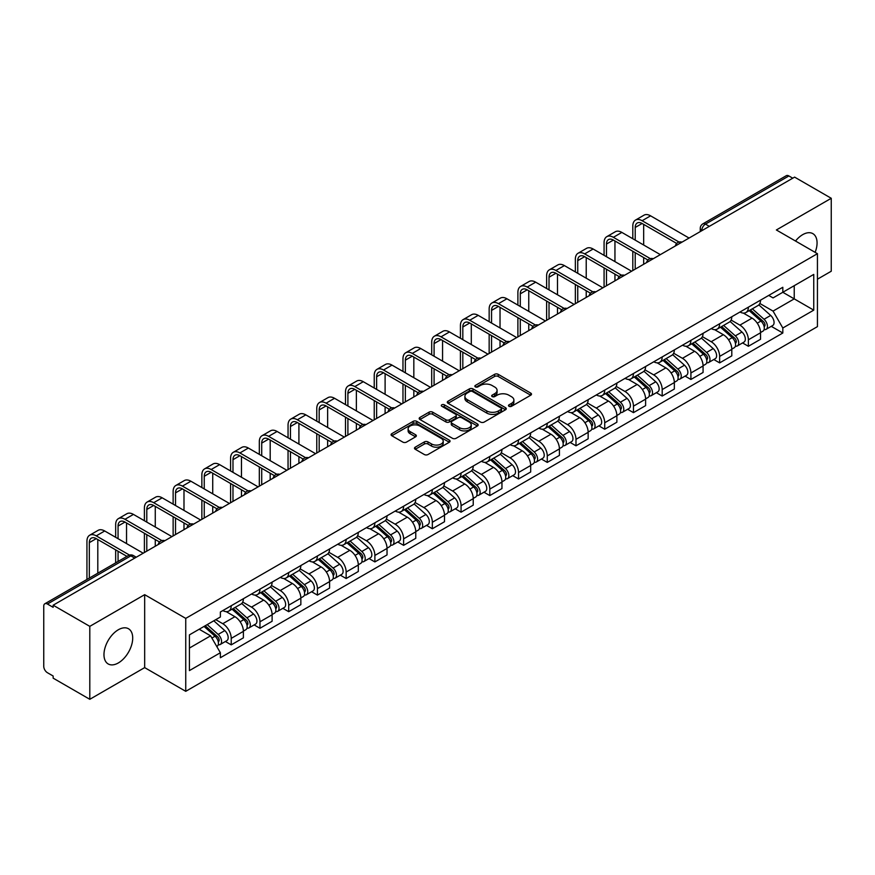 <?xml version="1.0" encoding="UTF-8"?>
<svg xmlns="http://www.w3.org/2000/svg" width="875" height="875" viewBox="0 0 875 875"><rect width="100%" height="100%" fill="white"/><g stroke="black" fill="none" stroke-linecap="round" stroke-linejoin="round"><path stroke-width="1.31" d="M509.009 406.295A1.794 1.028 0 0 0 511.536 406.295L530.742 395.205A2.559 1.477 0 0 0 531.497 394.155A2.559 1.477 0 0 0 530.742 393.116L498.203 374.325A2.559 1.477 0 0 0 494.594 374.325L475.387 385.416A1.794 1.028 0 0 0 474.863 386.148A1.794 1.028 0 0 0 475.387 386.881A1.794 1.028 0 0 0 477.914 386.881L480.397 385.448A8.181 4.725 0 0 1 491.969 385.448L494.681 387.012A8.181 4.725 0 0 1 497.077 390.348A8.181 4.725 0 0 1 494.681 393.695L492.198 395.128A1.794 1.028 0 0 0 491.673 395.861A1.794 1.028 0 0 0 492.198 396.583A1.794 1.028 0 0 0 494.725 396.583L497.219 395.15A8.181 4.725 0 0 1 508.78 395.15L511.492 396.714A8.181 4.725 0 0 1 513.887 400.061A8.181 4.725 0 0 1 511.492 403.397L509.009 404.83A1.794 1.028 0 0 0 508.484 405.562A1.794 1.028 0 0 0 509.009 406.295L509.009 404.83M118.333 662.944A20.311 11.725 120 0 0 131.611 645.039A20.311 11.725 120 0 0 128.494 628.753A20.311 11.725 120 0 0 118.333 629.759A20.311 11.725 120 0 0 105.066 647.664A20.311 11.725 120 0 0 108.183 663.95A20.311 11.725 120 0 0 118.333 662.944M815.139 252.35A20.311 11.725 120 0 0 812.864 233.647A20.311 11.725 120 0 0 802.703 234.653A20.311 11.725 120 0 0 795.517 241.03M415.231 447.18A2.559 1.477 0 0 0 414.487 448.219A2.559 1.477 0 0 0 415.231 449.269L424.364 454.541A2.559 1.477 0 0 0 427.973 454.541L449.312 442.225A2.559 1.477 0 0 0 450.056 441.175A2.559 1.477 0 0 0 449.312 440.136L416.773 421.345A2.559 1.477 0 0 0 413.153 421.345L391.825 433.661A2.559 1.477 0 0 0 391.07 434.711A2.559 1.477 0 0 0 391.825 435.75L402.85 442.116A2.559 1.477 0 0 0 406.47 442.116L415.592 436.844A2.559 1.477 0 0 0 416.347 435.805A2.559 1.477 0 0 0 415.592 434.755L410.123 431.605A6.836 3.948 0 0 1 408.122 428.805A6.836 3.948 0 0 1 412.344 425.163A6.836 3.948 0 0 1 419.792 426.016L441.219 438.386A6.836 3.948 0 0 1 443.22 441.175A6.836 3.948 0 0 1 438.998 444.828A6.836 3.948 0 0 1 431.55 443.964L427.973 441.908A2.559 1.477 0 0 0 424.364 441.908L415.231 447.18L415.231 449.269M185.741 618.384L144.67 594.672L89.797 626.358L53.145 605.205L794.598 177.122L831.25 198.286L776.366 229.972L817.436 253.684L185.741 618.384L185.741 691.327L817.436 326.627L817.436 253.684M480.583 422.078A2.559 1.477 0 0 0 484.203 422.078L505.531 409.762A2.559 1.477 0 0 0 506.275 408.723A2.559 1.477 0 0 0 505.531 407.673L472.992 388.894A2.559 1.477 0 0 0 469.372 388.894L448.044 401.209A2.559 1.477 0 0 0 447.289 402.248A2.559 1.477 0 0 0 448.044 403.288L480.583 422.078M442.52 406.678A1.794 1.028 0 0 1 444.336 406.93L444.336 404.808L477.422 423.905A2.559 1.477 0 0 1 478.166 424.944A2.559 1.477 0 0 1 477.422 425.994L456.083 438.309A2.559 1.477 0 0 1 452.473 438.309L419.934 419.519L419.934 417.43A2.559 1.477 0 0 0 419.18 418.48A2.559 1.477 0 0 0 419.934 419.519M419.934 417.43L429.067 412.158A2.559 1.477 0 0 1 432.677 412.158L445.878 419.781A2.559 1.477 0 0 0 449.487 419.781L455.547 416.281A2.559 1.477 0 0 0 456.291 415.242A2.559 1.477 0 0 0 455.547 414.203L441.809 406.262A1.794 1.028 0 0 1 441.284 405.541A1.794 1.028 0 0 1 442.389 404.578A1.794 1.028 0 0 1 444.336 404.808M89.797 626.358L89.797 699.3L53.145 678.147L53.145 676.014L47.436 672.722A5.206 3.008 -120 0 1 43.75 666.345L43.75 606.156A5.206 3.008 -120 0 1 44.833 603.772L128.253 555.603A5.206 3.008 60 0 1 130.856 555.866L47.436 604.034A5.206 3.008 -120 0 0 44.833 603.772M817.436 279.202L831.25 271.228L831.25 198.286M89.797 699.3L144.67 667.614L185.741 691.327M53.145 605.205L53.145 607.327L47.436 604.034M709.33 226.352L705.469 224.12A5.206 3.008 60 0 0 702.855 223.869L786.286 175.7A5.206 3.008 60 0 1 788.889 175.952L705.469 224.12A5.206 3.008 120 0 0 701.783 230.497L701.783 230.716M792.761 178.183L788.889 175.952M748.377 307.169A11.977 6.913 60 0 1 745.894 312.539L758.045 305.528A11.977 6.913 -120 0 0 760.528 300.147M731.128 320.064L739.9 325.139A11.977 6.913 60 0 1 748.377 339.806L760.528 332.784A11.977 6.913 -120 0 0 752.062 318.117L743.356 313.097M760.528 332.784L760.528 339.281L748.377 346.292L742.547 342.923M745.894 312.539A11.977 6.913 60 0 1 739.998 312.003M748.377 339.806L748.377 346.292M719.644 323.75A11.977 6.913 60 0 1 717.161 329.131L729.323 322.109A11.977 6.913 -120 0 0 731.795 316.739M713.814 359.516L719.644 362.884L731.795 355.863L731.795 349.377A11.977 6.913 -120 0 0 723.33 334.698L714.623 329.678M717.161 329.131A11.977 6.913 60 0 1 711.266 328.584M702.395 336.656L711.178 341.72A11.977 6.913 60 0 1 719.644 356.398L719.644 362.884M690.911 340.342A11.977 6.913 60 0 1 688.428 345.712L700.591 338.702A11.977 6.913 -120 0 0 703.073 333.32M685.081 376.108L690.911 379.466L703.073 372.455L703.073 365.969A11.977 6.913 -120 0 0 694.597 351.291L685.902 346.27M688.428 345.712A11.977 6.913 60 0 1 682.533 345.177M673.662 353.237L682.445 358.312A11.977 6.913 60 0 1 690.911 372.98L690.911 379.466M662.189 356.923A11.977 6.913 60 0 1 659.706 362.305L671.858 355.283A11.977 6.913 -120 0 0 674.341 349.913M656.359 392.689L662.189 396.058L674.341 389.036L674.341 382.55A11.977 6.913 -120 0 0 665.864 367.883L657.169 362.852M659.706 362.305A11.977 6.913 60 0 1 653.8 361.769M644.93 369.83L653.712 374.894A11.977 6.913 60 0 1 662.189 389.572L662.189 396.058M633.456 373.516A11.977 6.913 60 0 1 630.973 378.886L643.125 371.875A11.977 6.913 -120 0 0 645.608 366.494M627.627 409.281L633.456 412.639L645.608 405.628L645.608 399.142A11.977 6.913 -120 0 0 637.142 384.464L628.436 379.444M630.973 378.886A11.977 6.913 60 0 1 625.078 378.35M616.208 386.411L624.98 391.486A11.977 6.913 60 0 1 633.456 406.153L633.456 412.639M604.723 390.097A11.977 6.913 60 0 1 602.241 395.478L614.403 388.456A11.977 6.913 -120 0 0 616.875 383.086M598.894 425.863L604.723 429.231L616.875 422.209L616.875 415.723A11.977 6.913 -120 0 0 608.409 401.056L599.703 396.025M602.241 395.478A11.977 6.913 60 0 1 596.345 394.942M587.475 403.003L596.247 408.067A11.977 6.913 60 0 1 604.723 422.745L604.723 429.231M575.991 406.689A11.977 6.913 60 0 1 573.508 412.07L585.67 405.048A11.977 6.913 -120 0 0 588.153 399.667M570.161 442.455L575.991 445.812L588.153 438.802L588.153 432.316A11.977 6.913 -120 0 0 579.677 417.637L570.981 412.617M573.508 412.07A11.977 6.913 60 0 1 567.613 411.523M558.742 419.584L567.525 424.659A11.977 6.913 60 0 1 575.991 439.327L575.991 445.812M547.269 423.27A11.977 6.913 60 0 1 544.786 428.652L556.938 421.63A11.977 6.913 -120 0 0 559.42 416.259M541.439 459.036L547.269 462.405L559.42 455.383L559.42 448.897A11.977 6.913 -120 0 0 550.944 434.23L542.248 429.198M544.786 428.652A11.977 6.913 60 0 1 538.88 428.116M530.009 436.177L538.792 441.241A11.977 6.913 60 0 1 547.269 455.919L547.269 462.405M518.536 439.863A11.977 6.913 60 0 1 516.053 445.244L528.205 438.222A11.977 6.913 -120 0 0 530.688 432.841M512.706 475.628L518.536 478.986L530.688 471.975L530.688 465.489A11.977 6.913 -120 0 0 522.222 450.811L513.516 445.791M516.053 445.244A11.977 6.913 60 0 1 510.158 444.697M501.287 452.758L510.059 457.833A11.977 6.913 60 0 1 518.536 472.5L518.536 478.986M489.803 456.444A11.977 6.913 60 0 1 487.32 461.825L499.472 454.814A11.977 6.913 -120 0 0 501.955 449.433M483.973 492.209L489.803 495.578L501.955 488.556L501.955 482.07A11.977 6.913 -120 0 0 493.489 467.403L484.783 462.383M487.32 461.825A11.977 6.913 60 0 1 481.425 461.289M472.555 469.35L481.327 474.414A11.977 6.913 60 0 1 489.803 489.092L489.803 495.578M461.07 473.036A11.977 6.913 60 0 1 458.587 478.417L470.75 471.395A11.977 6.913 -120 0 0 473.233 466.014M455.241 508.802L461.07 512.17L473.233 505.148L473.233 498.663A11.977 6.913 -120 0 0 464.756 483.984L456.061 478.964M458.587 478.417A11.977 6.913 60 0 1 452.692 477.87M443.822 485.942L452.605 491.006A11.977 6.913 60 0 1 461.07 505.684L461.07 512.17M432.337 489.628A11.977 6.913 60 0 1 429.866 494.998L442.017 487.988A11.977 6.913 -120 0 0 444.5 482.606M426.519 525.383L432.348 528.752L444.5 521.73L444.5 515.244A11.977 6.913 -120 0 0 436.023 500.577L427.328 495.556M429.866 494.998A11.977 6.913 60 0 1 423.959 494.462M415.089 502.523L423.872 507.587A11.977 6.913 60 0 1 432.348 522.266L432.348 528.752M403.616 506.209A11.977 6.913 60 0 1 401.133 511.591L413.284 504.569A11.977 6.913 -120 0 0 415.767 499.188M397.786 541.975L403.616 545.344L415.767 538.322L415.767 531.836A11.977 6.913 -120 0 0 407.302 517.158L398.595 512.138M401.133 511.591A11.977 6.913 60 0 1 395.238 511.044M386.367 519.116L395.139 524.18A11.977 6.913 60 0 1 403.616 538.858L403.616 545.344M374.883 522.802A11.977 6.913 60 0 1 372.4 528.172L384.552 521.161A11.977 6.913 -120 0 0 387.034 515.78M369.053 558.567L374.883 561.925L387.034 554.914L387.034 548.428A11.977 6.913 -120 0 0 378.569 533.75L369.863 528.73M372.4 528.172A11.977 6.913 60 0 1 366.505 527.636M357.634 535.697L366.406 540.772A11.977 6.913 60 0 1 374.883 555.439L374.883 561.925M346.15 539.383A11.977 6.913 60 0 1 343.667 544.764L355.83 537.742A11.977 6.913 -120 0 0 358.312 532.372M340.32 575.148L346.15 578.517L358.312 571.495L358.312 565.009A11.977 6.913 -120 0 0 349.836 550.342L341.141 545.311M343.667 544.764A11.977 6.913 60 0 1 337.772 544.217M328.902 552.289L337.684 557.353A11.977 6.913 60 0 1 346.15 572.031L346.15 578.517M317.417 555.975A11.977 6.913 60 0 1 314.945 561.345L327.097 554.334A11.977 6.913 -120 0 0 329.58 548.953M311.598 591.741L317.428 595.098L329.58 588.087L329.58 581.602A11.977 6.913 -120 0 0 321.103 566.923L312.408 561.903M314.945 561.345A11.977 6.913 60 0 1 309.039 560.809M300.169 568.87L308.952 573.945A11.977 6.913 60 0 1 317.428 588.612L317.428 595.098M288.695 572.556A11.977 6.913 60 0 1 286.213 577.938L298.364 570.916A11.977 6.913 -120 0 0 300.847 565.545M282.866 608.322L288.695 611.691L300.847 604.669L300.847 598.183A11.977 6.913 -120 0 0 292.381 583.516L283.675 578.484M286.213 577.938A11.977 6.913 60 0 1 280.317 577.402M271.447 585.462L280.219 590.527A11.977 6.913 60 0 1 288.695 605.205L288.695 611.691M259.963 589.148A11.977 6.913 60 0 1 257.48 594.53L269.631 587.508A11.977 6.913 -120 0 0 272.114 582.127M254.133 624.914L259.963 628.272L272.114 621.261L272.114 614.775A11.977 6.913 -120 0 0 263.648 600.097L254.942 595.077M257.48 594.53A11.977 6.913 60 0 1 251.584 593.983M242.714 602.044L251.486 607.119A11.977 6.913 60 0 1 259.963 621.786L259.963 628.272M231.23 605.73A11.977 6.913 60 0 1 228.747 611.111L240.909 604.089A11.977 6.913 -120 0 0 243.392 598.719M225.4 641.495L231.23 644.864L243.392 637.842L243.392 631.356A11.977 6.913 -120 0 0 234.916 616.689L226.22 611.658M228.747 611.111A11.977 6.913 60 0 1 222.852 610.575M215.764 619.664L222.764 623.7A11.977 6.913 60 0 1 231.23 638.378L231.23 644.864M768.72 295.411L773.052 297.916L813.75 274.411L794.237 285.688L794.237 298.867L773.052 311.095L759.85 303.483M189.427 648.058L210.602 635.83L220.369 652.728L189.427 670.589L189.427 634.867L220.369 617.006L220.369 612.008L782.819 287.284L782.819 292.283L813.75 310.144L782.819 328.005L773.052 311.095M813.75 274.411L813.75 310.144M220.369 652.728L220.369 657.727L782.819 333.003L782.819 328.005M144.67 594.672L144.67 667.614M210.602 635.83L199.183 629.234M771.28 326.342L782.819 333.003M509.72 406.547L511.492 405.519A8.181 4.725 0 0 0 513.887 402.183L513.887 400.061M497.077 390.348L497.077 392.481A8.181 4.725 0 0 1 494.681 395.817L492.909 396.834M530.709 395.227L498.203 376.458A2.559 1.477 0 0 0 494.594 376.458L476.098 387.133M505.498 409.784L472.992 391.016A2.559 1.477 0 0 0 469.372 391.016L448.077 403.309M501.014 409.445A1.794 1.028 0 0 0 501.539 408.723A1.794 1.028 0 0 0 501.014 407.991L472.445 391.497A1.794 1.028 0 0 0 469.919 391.497L467.294 393.006A8.181 4.725 0 0 0 464.898 396.353A8.181 4.725 0 0 0 467.294 399.689L486.817 410.966A8.181 4.725 0 0 0 498.389 410.966L501.014 409.445L501.014 411.578A1.794 1.028 0 0 0 501.539 410.845L501.539 408.723M464.898 396.353L464.898 398.475A8.181 4.725 0 0 0 467.294 401.822L467.294 399.689M501.014 411.578L498.389 413.088A8.181 4.725 0 0 1 486.817 413.088L467.294 401.822M419.967 419.541L429.067 414.291L429.067 412.158M456.291 415.242L456.291 417.364A2.559 1.477 0 0 1 455.547 418.414L449.487 421.914A2.559 1.477 0 0 1 445.878 421.914L432.677 414.291A2.559 1.477 0 0 0 429.067 414.291M444.336 406.93L477.389 426.016M459.572 427.689A6.836 3.948 0 0 0 467.02 428.542A6.836 3.948 0 0 0 471.242 424.9A6.836 3.948 0 0 0 469.241 422.1L461.694 417.747A2.559 1.477 0 0 0 458.073 417.747L452.025 421.247A2.559 1.477 0 0 0 451.27 422.286A2.559 1.477 0 0 0 452.025 423.336L459.572 427.689L459.572 429.811A6.836 3.948 0 0 0 467.02 430.675A6.836 3.948 0 0 0 471.242 427.022L471.242 424.9M451.27 422.286L451.27 424.419A2.559 1.477 0 0 0 452.025 425.458L452.025 423.336M459.572 429.811L452.025 425.458M443.22 441.175L443.22 443.308A6.836 3.948 0 0 1 438.998 446.95A6.836 3.948 0 0 1 431.55 446.097L427.973 444.03A2.559 1.477 0 0 0 424.364 444.03L415.264 449.291M408.122 428.805L408.122 430.938A6.836 3.948 0 0 0 410.123 433.727L410.123 431.605M415.592 434.755L415.592 436.844L410.123 433.727M449.28 442.236L416.773 423.478A2.559 1.477 0 0 0 413.153 423.478L391.858 435.772L391.825 433.661M749.208 310.625L760.911 321.081A6.508 3.762 60 0 1 762.956 331.144L760.528 332.544M749.514 310.909L755.027 314.092M750.389 309.947L763.416 321.573A3.128 1.805 60 0 1 764.389 326.408A3.128 1.805 60 0 1 764.105 326.517M752.336 308.82L764.039 319.266A6.508 3.762 60 0 1 766.084 329.339A6.508 3.762 60 0 1 764.116 329.547M758.866 304.905L770.678 315.438A6.508 3.762 60 0 1 772.712 325.511L766.084 329.339M635.206 240.122L635.206 227.467A9.767 5.644 60 0 1 637.23 223.005A9.767 5.644 60 0 1 642.108 223.486L676.692 243.447M689.073 238.055L650.584 215.83A13.158 7.591 -120 0 0 644 215.173L635.534 220.062A13.158 7.591 -120 0 0 632.811 226.089L632.811 238.744M679.066 242.058L642.108 220.719A13.158 7.591 -120 0 0 635.534 220.062M632.811 251.289L632.811 270.539M635.206 269.15L635.206 252.667M643.672 264.261L643.672 257.567M643.672 245.011L643.672 224.383M720.475 327.217L732.178 337.663A6.508 3.762 60 0 1 734.223 347.736L731.795 349.136M720.781 327.491L726.294 330.673M721.656 326.539L734.683 338.155A3.128 1.805 60 0 1 735.667 342.989A3.128 1.805 60 0 1 735.383 343.109M723.603 325.412L735.317 335.858A6.508 3.762 60 0 1 737.362 345.92A6.508 3.762 60 0 1 735.394 346.139M730.133 321.486L741.945 332.03A6.508 3.762 60 0 1 743.991 342.092L737.362 345.92M691.742 343.809L703.456 354.255A6.508 3.762 60 0 1 705.502 364.317L703.062 365.717M692.059 344.083L697.561 347.266M692.923 343.12L705.95 354.747A3.128 1.805 60 0 1 706.934 359.581A3.128 1.805 60 0 1 706.65 359.691M694.881 341.994L706.584 352.439A6.508 3.762 60 0 1 708.63 362.512A6.508 3.762 60 0 1 706.661 362.72M701.4 338.078L713.213 348.611A6.508 3.762 60 0 1 715.258 358.684L708.63 362.512M606.473 256.714L606.473 244.059A9.767 5.644 60 0 1 608.497 239.586A9.767 5.644 60 0 1 613.375 240.067L647.959 260.039M660.341 254.636L621.852 232.411A13.158 7.591 -120 0 0 615.278 231.766L606.802 236.655A13.158 7.591 -120 0 0 604.078 242.681L604.078 255.325M650.344 258.639L613.375 237.311A13.158 7.591 -120 0 0 606.802 236.655M604.078 267.881L604.078 287.12M606.473 285.742L606.473 269.259M614.95 280.853L614.95 274.148M614.95 261.603L614.95 240.975M577.741 273.295L577.741 260.641A9.767 5.644 60 0 1 579.764 256.178A9.767 5.644 60 0 1 584.653 256.659L619.227 276.62M631.608 271.228L593.119 249.003A13.158 7.591 -120 0 0 586.545 248.347L578.069 253.247A13.158 7.591 -120 0 0 575.345 259.262L575.345 271.917M621.611 275.231L584.653 253.892A13.158 7.591 -120 0 0 578.069 253.247M575.345 284.462L575.345 303.713M577.741 302.323L577.741 285.841M586.217 297.434L586.217 290.741M586.217 278.184L586.217 257.567M663.02 360.391L674.723 370.836A6.508 3.762 60 0 1 676.769 380.909L674.341 382.309M663.327 360.664L668.839 363.847M664.191 359.712L677.228 371.339A3.128 1.805 60 0 1 678.202 376.163A3.128 1.805 60 0 1 677.917 376.283M666.148 358.586L677.852 369.031A6.508 3.762 60 0 1 679.897 379.094A6.508 3.762 60 0 1 677.928 379.312M672.678 354.67L684.48 365.203A6.508 3.762 60 0 1 686.525 375.277L679.897 379.094M634.287 376.983L645.991 387.428A6.508 3.762 60 0 1 648.036 397.491L645.608 398.902M634.594 377.256L640.106 380.439M635.469 376.294L648.495 387.92A3.128 1.805 60 0 1 649.469 392.755A3.128 1.805 60 0 1 649.184 392.864M637.416 375.167L649.119 385.613A6.508 3.762 60 0 1 651.164 395.686A6.508 3.762 60 0 1 649.195 395.894M643.945 371.252L655.758 381.795A6.508 3.762 60 0 1 657.792 391.858L651.164 395.686M605.555 393.564L617.258 404.009A6.508 3.762 60 0 1 619.303 414.083L616.875 415.483M605.861 393.837L611.373 397.02M606.736 392.886L619.762 404.512A3.128 1.805 60 0 1 620.747 409.336A3.128 1.805 60 0 1 620.462 409.456M608.683 391.759L620.397 402.205A6.508 3.762 60 0 1 622.442 412.278A6.508 3.762 60 0 1 620.473 412.486M615.212 387.844L627.025 398.377A6.508 3.762 60 0 1 629.07 408.45L622.442 412.278M549.019 289.888L549.019 277.233A9.767 5.644 60 0 1 551.031 272.759A9.767 5.644 60 0 1 555.92 273.241L590.505 293.212M602.886 287.809L564.386 265.584A13.158 7.591 -120 0 0 557.812 264.939L549.347 269.828A13.158 7.591 -120 0 0 546.623 275.855L546.623 288.498M592.878 291.823L555.92 270.484A13.158 7.591 -120 0 0 549.347 269.828M546.623 301.055L546.623 320.294M549.019 318.916L549.019 302.433M557.484 314.027L557.484 307.322M557.484 294.777L557.484 274.148M520.286 306.469L520.286 293.825A9.767 5.644 60 0 1 522.309 289.352A9.767 5.644 60 0 1 527.188 289.833L561.772 309.794M574.153 304.402L535.664 282.177A13.158 7.591 -120 0 0 529.08 281.52L520.614 286.42A13.158 7.591 -120 0 0 517.891 292.436L517.891 305.091M564.145 308.405L527.188 287.066A13.158 7.591 -120 0 0 520.614 286.42M517.891 317.636L517.891 336.886M520.286 335.497L520.286 319.025M528.752 330.608L528.752 323.914M528.752 311.369L528.752 290.741M491.553 323.061L491.553 310.406A9.767 5.644 60 0 1 493.577 305.933A9.767 5.644 60 0 1 498.455 306.425L533.039 326.386M545.42 320.983L506.931 298.769A13.158 7.591 -120 0 0 500.358 298.113L491.881 303.002A13.158 7.591 -120 0 0 489.158 309.028L489.158 321.683M535.413 324.997L498.455 303.658A13.158 7.591 -120 0 0 491.881 303.002M489.158 334.228L489.158 353.467M491.553 352.089L491.553 335.606M500.03 347.2L500.03 340.495M500.03 327.95L500.03 307.322M576.822 410.156L588.536 420.602A6.508 3.762 60 0 1 590.581 430.664L588.142 432.075M577.139 410.43L582.641 413.613M578.003 409.467L591.03 421.094A3.128 1.805 60 0 1 592.014 425.928A3.128 1.805 60 0 1 591.73 426.037M579.961 408.341L591.664 418.797A6.508 3.762 60 0 1 593.709 428.859A6.508 3.762 60 0 1 591.741 429.067M586.48 404.425L598.292 414.969A6.508 3.762 60 0 1 600.337 425.031L593.709 428.859M462.82 339.642L462.82 326.998A9.767 5.644 60 0 1 464.844 322.525A9.767 5.644 60 0 1 469.733 323.006L504.306 342.967M516.688 337.575L478.198 315.35A13.158 7.591 -120 0 0 471.625 314.705L463.148 319.594A13.158 7.591 -120 0 0 460.425 325.609L460.425 338.264M506.691 341.578L469.733 320.239A13.158 7.591 -120 0 0 463.148 319.594M460.425 350.809L460.425 370.059M462.82 368.67L462.82 352.198M471.297 363.781L471.297 357.088M471.297 344.542L471.297 323.914M548.1 426.738L559.803 437.183A6.508 3.762 60 0 1 561.848 447.256L559.42 448.656M548.406 427.022L553.919 430.194M549.27 426.059L562.308 437.686A3.128 1.805 60 0 1 563.281 442.52A3.128 1.805 60 0 1 562.997 442.63M551.228 424.933L562.931 435.378A6.508 3.762 60 0 1 564.977 445.452A6.508 3.762 60 0 1 563.008 445.659M557.758 421.017L569.559 431.55A6.508 3.762 60 0 1 571.605 441.623L564.977 445.452M434.087 356.234L434.087 343.58A9.767 5.644 60 0 1 436.111 339.106A9.767 5.644 60 0 1 441 339.598L475.584 359.559M487.966 354.156L449.466 331.942A13.158 7.591 -120 0 0 442.892 331.286L434.427 336.175A13.158 7.591 -120 0 0 431.703 342.202L431.703 354.856M477.958 358.17L441 336.831A13.158 7.591 -120 0 0 434.427 336.175M431.703 367.402L431.703 386.641M434.087 385.262L434.087 368.78M442.564 380.373L442.564 373.669M442.564 361.123L442.564 340.495M519.367 443.33L531.07 453.775A6.508 3.762 60 0 1 533.116 463.837L530.688 465.248M519.673 443.603L525.186 446.786M520.548 442.641L533.575 454.267A3.128 1.805 60 0 1 534.548 459.102A3.128 1.805 60 0 1 534.264 459.211M522.495 441.525L534.198 451.97A6.508 3.762 60 0 1 536.244 462.033A6.508 3.762 60 0 1 534.275 462.241M529.025 437.598L540.837 448.142A6.508 3.762 60 0 1 542.872 458.205L536.244 462.033M405.366 372.827L405.366 360.172A9.767 5.644 60 0 1 407.389 355.698A9.767 5.644 60 0 1 412.267 356.18L446.852 376.152M459.233 370.748L420.744 348.523A13.158 7.591 -120 0 0 414.159 347.878L405.694 352.767A13.158 7.591 -120 0 0 402.97 358.783L402.97 371.438M449.225 374.752L412.267 353.413A13.158 7.591 -120 0 0 405.694 352.767M402.97 383.983L402.97 403.233M405.366 401.844L405.366 385.372M413.831 396.955L413.831 390.261M413.831 377.716L413.831 357.088M490.634 459.911L502.337 470.356A6.508 3.762 60 0 1 504.383 480.43L501.955 481.83M490.941 460.195L496.453 463.378M491.816 459.233L504.842 470.859A3.128 1.805 60 0 1 505.827 475.694A3.128 1.805 60 0 1 505.542 475.803M493.762 458.106L505.477 468.552A6.508 3.762 60 0 1 507.511 478.625A6.508 3.762 60 0 1 505.553 478.833M500.292 454.191L512.105 464.723A6.508 3.762 60 0 1 514.15 474.797L507.511 478.625M376.633 389.408L376.633 376.753A9.767 5.644 60 0 1 378.656 372.28A9.767 5.644 60 0 1 383.534 372.772L418.119 392.733M430.5 387.341L392.011 365.116A13.158 7.591 -120 0 0 385.438 364.459L376.961 369.348A13.158 7.591 -120 0 0 374.238 375.375L374.238 388.03M420.492 391.344L383.534 370.005A13.158 7.591 -120 0 0 376.961 369.348M374.238 400.575L374.238 419.814M376.633 418.436L376.633 401.953M385.109 413.547L385.109 406.842M385.109 394.297L385.109 373.669M461.902 476.503L473.616 486.948A6.508 3.762 60 0 1 475.65 497.022L473.222 498.422M462.219 476.777L467.72 479.959M463.083 475.825L476.109 487.441A3.128 1.805 60 0 1 477.094 492.275A3.128 1.805 60 0 1 476.809 492.395M465.03 474.698L476.744 485.144A6.508 3.762 60 0 1 478.789 495.206A6.508 3.762 60 0 1 476.82 495.414M471.559 470.772L483.372 481.316A6.508 3.762 60 0 1 485.417 491.378L478.789 495.206M347.9 406L347.9 393.345A9.767 5.644 60 0 1 349.923 388.872A9.767 5.644 60 0 1 354.812 389.353L389.386 409.325M401.767 403.922L363.278 381.697A13.158 7.591 -120 0 0 356.705 381.052L348.228 385.941A13.158 7.591 -120 0 0 345.505 391.956L345.505 404.611M391.77 407.925L354.812 386.586A13.158 7.591 -120 0 0 348.228 385.941M345.505 417.156L345.505 436.406M347.9 435.028L347.9 418.545M356.377 430.128L356.377 423.434M356.377 410.889L356.377 390.261M433.169 493.084L444.883 503.541A6.508 3.762 60 0 1 446.928 513.603L444.5 515.003M433.486 493.369L438.998 496.552M434.35 492.406L447.388 504.033A3.128 1.805 60 0 1 448.361 508.867A3.128 1.805 60 0 1 448.077 508.977M436.308 491.28L448.011 501.725A6.508 3.762 60 0 1 450.056 511.798A6.508 3.762 60 0 1 448.088 512.006M442.837 487.364L454.639 497.897A6.508 3.762 60 0 1 456.684 507.97L450.056 511.798M319.167 422.581L319.167 409.927A9.767 5.644 60 0 1 321.191 405.464A9.767 5.644 60 0 1 326.08 405.945L360.664 425.906M373.045 420.514L334.545 398.289A13.158 7.591 -120 0 0 327.972 397.633L319.506 402.522A13.158 7.591 -120 0 0 316.783 408.548L316.783 421.203M363.038 424.517L326.08 403.178A13.158 7.591 -120 0 0 319.506 402.522M316.783 433.748L316.783 452.988M319.167 451.609L319.167 435.127M327.644 446.72L327.644 440.016M327.644 427.47L327.644 406.842M404.447 509.677L416.15 520.122A6.508 3.762 60 0 1 418.195 530.195L415.767 531.595M404.753 509.95L410.266 513.133M405.628 508.998L418.655 520.614A3.128 1.805 60 0 1 419.628 525.448A3.128 1.805 60 0 1 419.344 525.569M407.575 507.872L419.278 518.317A6.508 3.762 60 0 1 421.323 528.38A6.508 3.762 60 0 1 419.355 528.598M414.105 503.945L425.917 514.489A6.508 3.762 60 0 1 427.952 524.552L421.323 528.38M290.445 439.173L290.445 426.519A9.767 5.644 60 0 1 292.469 422.045A9.767 5.644 60 0 1 297.347 422.527L331.931 442.498M344.312 437.095L305.823 414.87A13.158 7.591 -120 0 0 299.239 414.225L290.773 419.114A13.158 7.591 -120 0 0 288.05 425.141L288.05 437.784M334.305 441.098L297.347 419.77A13.158 7.591 -120 0 0 290.773 419.114M288.05 450.33L288.05 469.58M290.445 468.202L290.445 451.719M298.911 463.302L298.911 456.608M298.911 444.062L298.911 423.434M375.714 526.269L387.417 536.714A6.508 3.762 60 0 1 389.462 546.777L387.034 548.177M376.02 526.542L381.533 529.725M376.895 525.58L389.922 537.206A3.128 1.805 60 0 1 390.906 542.041A3.128 1.805 60 0 1 390.622 542.15M378.842 524.453L390.556 534.898A6.508 3.762 60 0 1 392.591 544.972A6.508 3.762 60 0 1 390.633 545.18M385.372 520.538L397.184 531.07A6.508 3.762 60 0 1 399.23 541.144L392.591 544.972M261.712 455.755L261.712 443.1A9.767 5.644 60 0 1 263.736 438.638A9.767 5.644 60 0 1 268.614 439.119L303.198 459.08M315.58 453.688L277.091 431.463A13.158 7.591 -120 0 0 270.517 430.806L262.041 435.706A13.158 7.591 -120 0 0 259.317 441.722L259.317 454.377M305.572 457.691L268.614 436.352A13.158 7.591 -120 0 0 262.041 435.706M259.317 466.922L259.317 486.172M261.712 484.783L261.712 468.3M270.189 479.894L270.189 473.2M270.189 460.644L270.189 440.016M346.981 542.85L358.695 553.295A6.508 3.762 60 0 1 360.73 563.369L358.302 564.769M347.298 543.123L352.8 546.306M348.162 542.172L361.189 553.798A3.128 1.805 60 0 1 362.173 558.622A3.128 1.805 60 0 1 361.889 558.742M350.109 541.045L361.823 551.491A6.508 3.762 60 0 1 363.869 561.553A6.508 3.762 60 0 1 361.9 561.772M356.639 537.119L368.452 547.663A6.508 3.762 60 0 1 370.497 557.725L363.869 561.553M232.98 472.347L232.98 459.692A9.767 5.644 60 0 1 235.003 455.219A9.767 5.644 60 0 1 239.892 455.7L274.466 475.672M286.847 470.269L248.358 448.044A13.158 7.591 -120 0 0 241.784 447.398L233.308 452.287A13.158 7.591 -120 0 0 230.584 458.314L230.584 470.958M276.85 474.283L239.892 452.944A13.158 7.591 -120 0 0 233.308 452.287M230.584 483.514L230.584 502.753M232.98 501.375L232.98 484.892M241.456 496.486L241.456 489.781M241.456 477.236L241.456 456.608M318.248 559.442L329.963 569.887A6.508 3.762 60 0 1 332.008 579.95L329.58 581.361M318.566 559.716L324.078 562.898M319.43 558.753L332.456 570.38A3.128 1.805 60 0 1 333.441 575.214A3.128 1.805 60 0 1 333.156 575.323M321.387 557.627L333.091 568.072A6.508 3.762 60 0 1 335.136 578.145A6.508 3.762 60 0 1 333.167 578.353M327.917 553.711L339.719 564.244A6.508 3.762 60 0 1 341.764 574.317L335.136 578.145M204.247 488.928L204.247 476.284A9.767 5.644 60 0 1 206.27 471.811A9.767 5.644 60 0 1 211.159 472.292L245.744 492.253M258.125 486.861L219.625 464.636A13.158 7.591 -120 0 0 213.052 463.98L204.586 468.88A13.158 7.591 -120 0 0 201.863 474.895L201.863 487.55M248.117 490.864L211.159 469.525A13.158 7.591 -120 0 0 204.586 468.88M201.863 500.095L201.863 519.345M204.247 517.956L204.247 501.473M212.723 513.067L212.723 506.373M212.723 493.828L212.723 473.2M289.527 576.023L301.23 586.469A6.508 3.762 60 0 1 303.275 596.542L300.847 597.942M289.833 576.297L295.345 579.48M290.708 575.345L303.734 586.972A3.128 1.805 60 0 1 304.708 591.795A3.128 1.805 60 0 1 304.423 591.916M292.655 574.219L304.358 584.664A6.508 3.762 60 0 1 306.403 594.737A6.508 3.762 60 0 1 304.434 594.945M299.184 570.303L310.997 580.836A6.508 3.762 60 0 1 313.031 590.909L306.403 594.737M175.525 505.52L175.525 492.866A9.767 5.644 60 0 1 177.548 488.392A9.767 5.644 60 0 1 182.427 488.873L217.011 508.845M229.392 503.442L190.903 481.228A13.158 7.591 -120 0 0 184.319 480.572L175.853 485.461A13.158 7.591 -120 0 0 173.13 491.488L173.13 504.142M219.384 507.456L182.427 486.117A13.158 7.591 -120 0 0 175.853 485.461M173.13 516.688L173.13 535.927M175.525 534.548L175.525 518.066M183.991 529.659L183.991 522.955M183.991 510.409L183.991 489.781M260.794 592.616L272.497 603.061A6.508 3.762 60 0 1 274.542 613.123L272.114 614.534M261.1 592.889L266.613 596.072M261.975 591.927L275.002 603.553A3.128 1.805 60 0 1 275.986 608.388A3.128 1.805 60 0 1 275.702 608.497M263.922 590.8L275.636 601.256A6.508 3.762 60 0 1 277.67 611.319A6.508 3.762 60 0 1 275.713 611.527M270.452 586.884L282.264 597.428A6.508 3.762 60 0 1 284.309 607.491L277.67 611.319M146.792 522.102L146.792 509.458A9.767 5.644 60 0 1 148.816 504.984A9.767 5.644 60 0 1 153.694 505.466L188.278 525.427M200.659 520.034L162.17 497.809A13.158 7.591 -120 0 0 155.597 497.164L147.12 502.053A13.158 7.591 -120 0 0 144.397 508.069L144.397 520.723M190.652 524.038L153.694 502.698A13.158 7.591 -120 0 0 147.12 502.053M144.397 533.269L144.397 552.519M146.792 551.13L146.792 534.658M155.269 546.241L155.269 539.547M155.269 527.002L155.269 506.373M232.061 609.197L243.775 619.642A6.508 3.762 60 0 1 245.809 629.716L243.381 631.116M232.378 609.481L237.88 612.653M233.242 608.519L246.269 620.145A3.128 1.805 60 0 1 247.253 624.98A3.128 1.805 60 0 1 246.969 625.089M235.189 607.392L246.903 617.837A6.508 3.762 60 0 1 248.948 627.911A6.508 3.762 60 0 1 246.98 628.119M241.719 603.477L253.531 614.009A6.508 3.762 60 0 1 255.577 624.083L248.948 627.911M118.059 538.694L118.059 526.039A9.767 5.644 60 0 1 120.083 521.566A9.767 5.644 60 0 1 124.972 522.058L159.545 542.019M171.927 536.616L133.438 514.402A13.158 7.591 -120 0 0 126.864 513.745L118.387 518.634A13.158 7.591 -120 0 0 115.664 524.661L115.664 537.316M161.93 540.63L124.972 519.291A13.158 7.591 -120 0 0 118.387 518.634M115.664 549.861L115.664 562.877M118.059 561.498L118.059 551.239M126.536 543.583L126.536 522.955M204.05 626.423L215.042 636.234A6.508 3.762 60 0 1 217.087 646.297L216.759 646.483M204.159 626.358L209.158 629.245M205.231 625.745L217.536 636.727A3.128 1.805 60 0 1 218.52 641.561A3.128 1.805 60 0 1 218.236 641.67M207.178 624.619L218.17 634.43A6.508 3.762 60 0 1 220.216 644.492A6.508 3.762 60 0 1 218.247 644.7M213.806 620.791L224.798 630.602A6.508 3.762 60 0 1 226.844 640.664L220.216 644.492M89.327 578.08L89.327 542.631A9.767 5.644 60 0 1 91.35 538.158A9.767 5.644 60 0 1 96.239 538.639L126.941 556.369M143.205 553.208L104.705 530.983A13.158 7.591 -120 0 0 98.131 530.337L89.666 535.227A13.158 7.591 -120 0 0 86.942 541.242L86.942 579.458M129.511 555.089L96.239 535.872A13.158 7.591 -120 0 0 89.666 535.227M97.803 573.191L97.803 539.547M701.969 230.606L701.783 230.497A5.206 3.008 0 0 1 700.252 228.375L700.252 231.591M259.963 621.786L272.114 614.775M288.695 605.205L300.847 598.183M317.428 588.612L329.58 581.602M346.15 572.031L358.312 565.009M374.883 555.439L387.034 548.428M403.616 538.858L415.767 531.836M432.348 522.266L444.5 515.244M461.07 505.684L473.233 498.663M489.803 489.092L501.955 482.07M518.536 472.5L530.688 465.489M547.269 455.919L559.42 448.897M575.991 439.327L588.153 432.316M604.723 422.745L616.875 415.723M633.456 406.153L645.608 399.142M662.189 389.572L674.341 382.55M690.911 372.98L703.073 365.969M719.644 356.398L731.795 349.377M231.23 638.378L243.392 631.356M222.764 623.7L234.916 616.689M251.486 607.119L263.648 600.097M280.219 590.527L292.381 583.516M308.952 573.945L321.103 566.923M337.684 557.353L349.836 550.342M366.406 540.772L378.569 533.75M395.139 524.18L407.302 517.158M423.872 507.587L436.023 500.577M452.605 491.006L464.756 483.984M481.327 474.414L493.489 467.403M510.059 457.833L522.222 450.811M538.792 441.241L550.944 434.23M567.525 424.659L579.677 417.637M596.247 408.067L608.409 401.056M624.98 391.486L637.142 384.464M653.712 374.894L665.864 367.883M682.445 358.312L694.597 351.291M711.178 341.72L723.33 334.698M739.9 325.139L752.062 318.117M681.57 242.386A5.206 3.008 120 0 0 679.262 243.709M652.837 258.967A5.206 3.008 120 0 0 650.541 260.302M624.105 275.559A5.206 3.008 120 0 0 621.808 276.883M595.372 292.141A5.206 3.008 120 0 0 593.075 293.475M566.65 308.733A5.206 3.008 120 0 0 564.342 310.056M537.917 325.325A5.206 3.008 120 0 0 535.62 326.648M509.184 341.906A5.206 3.008 120 0 0 506.887 343.23M480.452 358.498A5.206 3.008 120 0 0 478.155 359.822M451.73 375.08A5.206 3.008 120 0 0 449.422 376.414M422.997 391.672A5.206 3.008 120 0 0 420.7 392.995M394.264 408.253A5.206 3.008 120 0 0 391.967 409.588M365.531 424.845A5.206 3.008 120 0 0 363.234 426.169M336.809 441.427A5.206 3.008 120 0 0 334.502 442.761M308.077 458.019A5.206 3.008 120 0 0 305.78 459.342M279.344 474.6A5.206 3.008 120 0 0 277.047 475.934M250.611 491.192A5.206 3.008 120 0 0 248.314 492.516M221.889 507.784A5.206 3.008 120 0 0 219.581 509.108M193.156 524.366A5.206 3.008 120 0 0 190.859 525.689M164.423 540.958A5.206 3.008 120 0 0 162.127 542.281M134.728 558.097L130.856 555.866A5.206 3.008 120 0 1 133.47 555.603A5.206 5.206 0 0 0 128.253 555.603M511.492 405.519L511.492 403.397M492.198 396.583L492.198 395.128M494.681 395.817L494.681 393.695M475.387 386.881L475.387 385.416M494.594 376.458L494.594 374.325M498.203 376.458L498.203 374.325M530.742 395.205L530.742 393.116M448.044 403.288L448.044 401.209M469.372 391.016L469.372 388.894M472.992 391.016L472.992 388.894M505.531 409.762L505.531 407.673M486.817 413.088L486.817 410.966M498.389 413.088L498.389 410.966M432.677 414.291L432.677 412.158M445.878 421.914L445.878 419.781M449.487 421.914L449.487 419.781M455.547 418.414L455.547 416.281M477.422 425.994L477.422 423.905M424.364 444.03L424.364 441.908M427.973 444.03L427.973 441.908M431.55 446.097L431.55 443.964M413.153 423.478L413.153 421.345M416.773 423.478L416.773 421.345M449.312 442.225L449.312 440.136M760.911 321.081L757.258 323.181M765.045 324.975L763.864 325.653M770.678 315.438L764.039 319.266M642.108 220.719L650.584 215.83M635.206 227.467L642.108 223.486M732.178 337.663L728.536 339.773M736.312 341.567L735.142 342.234M741.945 332.03L735.317 335.858M703.456 354.255L699.803 356.355M707.58 358.148L706.409 358.827M713.213 348.611L706.584 352.439M613.375 237.311L621.852 232.411M606.473 244.059L613.375 240.067M584.653 253.892L593.119 249.003M577.741 260.641L584.653 256.659M674.723 370.836L671.07 372.947M678.847 374.741L677.677 375.419M684.48 365.203L677.852 369.031M645.991 387.428L642.337 389.528M650.125 391.322L648.944 392M655.758 381.795L649.119 385.613M617.258 404.009L613.616 406.12M621.392 407.914L620.222 408.592M627.025 398.377L620.397 402.205M555.92 270.484L564.386 265.584M549.019 277.233L555.92 273.241M527.188 287.066L535.664 282.177M520.286 293.825L527.188 289.833M498.455 303.658L506.931 298.769M491.553 310.406L498.455 306.425M588.536 420.602L584.883 422.713M592.659 424.495L591.489 425.173M598.292 414.969L591.664 418.797M469.733 320.239L478.198 315.35M462.82 326.998L469.733 323.006M559.803 437.183L556.15 439.294M563.927 441.087L562.756 441.766M569.559 431.55L562.931 435.378M441 336.831L449.466 331.942M434.087 343.58L441 339.598M531.07 453.775L527.417 455.886M535.205 457.669L534.023 458.347M540.837 448.142L534.198 451.97M412.267 353.413L420.744 348.523M405.366 360.172L412.267 356.18M502.337 470.356L498.695 472.467M506.472 474.261L505.302 474.939M512.105 464.723L505.477 468.552M383.534 370.005L392.011 365.116M376.633 376.753L383.534 372.772M473.616 486.948L469.963 489.059M477.739 490.842L476.569 491.52M483.372 481.316L476.744 485.144M354.812 386.586L363.278 381.697M347.9 393.345L354.812 389.353M444.883 503.541L441.23 505.641M449.006 507.434L447.836 508.113M454.639 497.897L448.011 501.725M326.08 403.178L334.545 398.289M319.167 409.927L326.08 405.945M416.15 520.122L412.497 522.233M420.284 524.016L419.103 524.694M425.917 514.489L419.278 518.317M297.347 419.77L305.823 414.87M290.445 426.519L297.347 422.527M387.417 536.714L383.775 538.814M391.552 540.608L390.381 541.286M397.184 531.07L390.556 534.898M268.614 436.352L277.091 431.463M261.712 443.1L268.614 439.119M358.695 553.295L355.042 555.406M362.819 557.2L361.648 557.878M368.452 547.663L361.823 551.491M239.892 452.944L248.358 448.044M232.98 459.692L239.892 455.7M329.963 569.887L326.309 571.988M334.086 573.781L332.916 574.459M339.719 564.244L333.091 568.072M211.159 469.525L219.625 464.636M204.247 476.284L211.159 472.292M301.23 586.469L297.577 588.58M305.364 590.373L304.183 591.052M310.997 580.836L304.358 584.664M182.427 486.117L190.903 481.228M175.525 492.866L182.427 488.873M272.497 603.061L268.855 605.161M276.631 606.955L275.461 607.633M282.264 597.428L275.636 601.256M153.694 502.698L162.17 497.809M146.792 509.458L153.694 505.466M243.775 619.642L240.122 621.753M247.898 623.547L246.728 624.225M253.531 614.009L246.903 617.837M124.972 519.291L133.438 514.402M118.059 526.039L124.972 522.058M215.042 636.234L211.892 638.05M219.166 640.128L217.995 640.806M224.798 630.602L218.17 634.43M96.239 535.872L104.705 530.983M89.327 542.631L96.239 538.639M682.008 242.123A5.206 5.206 0 0 0 675.325 245.984M653.275 258.716A5.206 5.206 0 0 0 646.592 262.577M624.553 275.308A5.206 5.206 0 0 0 617.87 279.158M595.82 291.889A5.206 5.206 0 0 0 589.137 295.75M567.087 308.481A5.206 5.206 0 0 0 560.405 312.331M538.355 325.062A5.206 5.206 0 0 0 531.672 328.923M509.633 341.655A5.206 5.206 0 0 0 502.95 345.516M480.9 358.236A5.206 5.206 0 0 0 474.217 362.097M452.167 374.828A5.206 5.206 0 0 0 445.484 378.689M423.434 391.409A5.206 5.206 0 0 0 416.752 395.27M394.712 408.002A5.206 5.206 0 0 0 388.03 411.863M365.98 424.583A5.206 5.206 0 0 0 359.297 428.444M337.247 441.175A5.206 5.206 0 0 0 330.564 445.036M308.514 457.767A5.206 5.206 0 0 0 301.831 461.617M279.792 474.348A5.206 5.206 0 0 0 273.098 478.209M251.059 490.941A5.206 5.206 0 0 0 244.377 494.791M222.327 507.522A5.206 5.206 0 0 0 215.644 511.383M193.594 524.114A5.206 5.206 0 0 0 186.911 527.975M164.872 540.695A5.206 5.206 0 0 0 158.178 544.556M136.259 557.222L133.47 555.603M702.855 223.869A5.206 5.206 0 0 0 700.252 228.375"/></g></svg>
